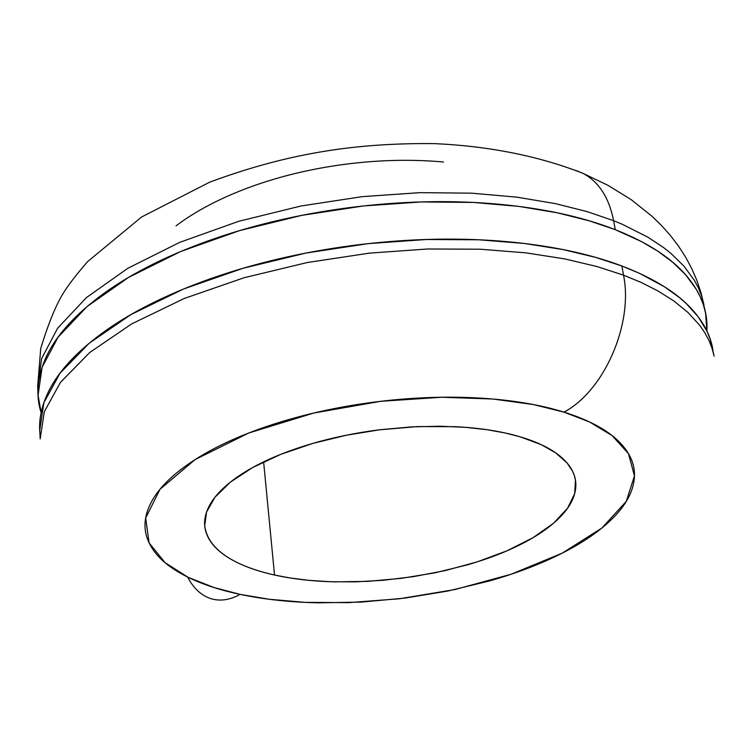 <?xml version="1.0" encoding="UTF-8"?>
<svg xmlns="http://www.w3.org/2000/svg" width="753" height="753" viewBox="0 0 753 753"><rect width="100%" height="100%" fill="white"/><g stroke="black" fill="none" stroke-linecap="round" stroke-linejoin="round"><path stroke-width="1.13" d="M714.136 356.178L710.239 339.302L707.086 331.414L698.163 316.749L686.331 303.628L679.526 297.651L664.513 286.837L639.504 273.33L621.865 265.988L623.531 275.165L641.198 282.45L658.15 291.044L673.954 301.04L688.063 312.542L699.904 325.578L704.761 332.675L708.818 340.149L711.962 347.99L714.136 356.178L711.962 347.99L708.818 340.149L704.761 332.675L699.904 325.578L688.063 312.542L673.954 301.04L658.15 291.044L641.198 282.45L623.531 275.165C633.537 323.922 604.047 391.071 563.978 412.136L589.58 421.981L612.189 435.658L628.482 453.654L634.45 475.887L626.289 501.366L601.863 528.051L562.086 553.22L511.089 574.257L454.897 589.552L399.382 598.776L348.752 602.635L305.172 602.372L269.141 599.256L240.151 594.381C229.684 600.141 219.754 601.506 210.369 598.484C200.91 595.209 193.323 588.065 187.619 577.062M37.923 392.219L37.65 386.609L41.679 358.466L57.576 328.28L86.416 297.595L127.803 268.313L179.694 242.362L238.729 221.297L300.88 206.011L362.297 196.637L419.939 192.655L471.839 193.182L517.057 197.182L555.45 203.63L587.425 211.697L613.629 220.695C608.979 197.39 598.673 181.558 582.69 173.199L576.101 170.526L582.69 173.199C598.673 181.558 608.979 197.39 613.629 220.695L587.425 211.697L555.45 203.63L517.057 197.182L471.839 193.182L419.939 192.655L362.297 196.637L300.88 206.011L238.729 221.297L179.694 242.362L127.803 268.313L86.416 297.595L57.576 328.28L41.679 358.466L37.65 386.609L40.728 348.47C49.03 321.277 57.303 301.689 65.567 289.707C70.198 282.582 77.568 273.198 87.696 261.536L141.668 216.949L209.645 182.198C290.206 152.219 358.569 142.938 433.982 143.597C488.829 146.063 538.433 155.946 582.803 173.256L608.132 185.417L631.325 199.752L652.126 216.365L661.539 225.524L670.321 235.388L678.293 245.807L685.399 256.773L691.574 268.219L696.751 280.097L700.883 292.315L703.933 304.805L701.711 296.334L698.52 288.22L694.454 280.483L683.988 266.167L670.97 253.441L663.704 247.662L647.994 237.261L622.449 224.338L613.629 220.695L615.257 229.674L641.349 241.506L657.708 251.116L672.674 262.213L685.691 274.864L696.158 289.096L700.224 296.795L703.406 304.861L705.617 313.286L706.86 330.831C708.036 312.326 701.758 294.574 688.016 277.593C672.73 258.797 648.484 242.824 615.257 229.674L613.629 220.695L622.449 224.338L647.994 237.261L663.704 247.662L670.97 253.441L683.988 266.167L694.454 280.483L698.52 288.22L701.711 296.334L705.043 310.358M263.616 461.881L274.534 575.028C246.146 568.675 208.43 554.773 204.722 525.66L206.576 512.012L214.944 497.262L230.38 482.127L252.669 467.519L280.718 454.37L312.721 443.432L346.531 435.187L380.096 429.728L411.759 426.866L440.449 426.226L465.608 427.337L487.135 429.728L505.207 432.994L520.144 436.806C501.602 431.309 479.99 427.939 455.301 426.678L417.529 426.575L378.439 429.935C351.943 433.361 327.018 438.783 303.666 446.181C280.38 453.607 260.707 462.276 244.631 472.216C228.648 482.136 217.41 492.406 210.915 503.013C204.496 513.593 202.962 523.655 206.331 533.199C209.72 542.725 217.382 551.074 229.307 558.255C241.224 565.418 256.293 571.009 274.534 575.028C292.757 579.048 312.806 581.325 334.699 581.862L367.859 581.372L401.688 578.295L435.14 572.779L467.18 564.919C488.076 558.914 506.684 551.685 522.996 543.242C539.327 534.79 552.128 525.613 561.418 515.72C570.699 505.809 575.508 495.841 575.847 485.826C576.149 475.792 571.574 466.493 562.124 457.928C552.589 449.362 538.602 442.322 520.144 436.806L541.238 444.665L555.545 452.76L567.113 463.02L572.515 471.105L574.332 475.51L575.461 480.141L574.671 493.667L567.527 508.266L553.54 523.222L533.002 537.698L506.957 550.829L477.063 561.926L445.287 570.567L413.463 576.638L383.108 580.29L355.237 581.853L330.388 581.73L308.739 580.318L290.206 577.984L274.534 575.028L263.616 461.881M210.369 598.484C219.754 601.506 229.684 600.141 240.151 594.381C216.243 589.335 196.232 582.238 180.136 573.071C164.013 563.884 153.339 553.079 148.115 540.663C142.919 528.211 144.209 514.939 151.984 500.877C159.852 486.758 174.225 472.997 195.121 459.575C216.149 446.143 242.259 434.359 273.443 424.231C304.749 414.141 338.295 406.771 374.072 402.121C409.867 397.546 444.392 396.153 477.628 397.951C510.769 399.796 539.553 404.53 563.978 412.136C588.253 419.769 606.372 429.379 618.326 440.985C630.167 452.572 635.504 465.015 634.327 478.324C633.113 491.605 626.138 504.698 613.403 517.603C600.696 530.479 583.584 542.348 562.086 553.22C540.616 564.063 516.36 573.315 489.309 580.996L447.913 591.03L404.785 598.108L361.205 602.099L318.406 602.824C290.112 602.231 264.03 599.416 240.151 594.381L213.956 587.519L188.043 577.269L165.058 562.66L149.122 542.941L145.649 518.045L160.022 489.271L195.121 459.575L248.782 432.994L313.747 413.049L380.642 401.311L441.757 397.255L492.97 399.024L533.378 404.559L563.978 412.136C604.047 391.071 633.537 323.922 623.531 275.165L621.865 265.988C588.197 253.253 547.855 244.97 500.849 241.129C453.645 237.411 404.446 238.833 353.279 245.403C302.122 252.104 254.505 263.221 210.398 278.761C166.535 294.357 130.429 312.504 102.079 333.221C74.001 353.882 55.421 374.928 46.338 396.36C40.916 409.058 38.77 421.266 39.89 432.966M443.461 162.008C411.778 159.147 378.975 159.9 345.062 164.276C311.158 168.728 279.429 176.362 249.874 187.177C220.431 198.03 195.808 210.925 176.023 225.853M41.114 412.597L38.064 395.25L42.112 367.248L58.056 337.212L86.962 306.65L128.443 277.481L180.456 251.606L239.623 230.597L301.906 215.339L363.464 205.955L421.228 201.945L473.232 202.425L518.535 206.36L556.994 212.751L589.015 220.751L615.257 229.674C581.777 216.553 541.718 207.96 495.06 203.884C448.214 199.922 399.429 201.202 348.695 207.715C297.981 214.37 250.777 225.552 207.084 241.252C163.608 257.008 127.841 275.41 99.754 296.456C71.93 317.455 53.529 338.888 44.549 360.753C37.066 379.032 35.918 396.323 41.104 412.635M712.94 350.126C710.983 337.212 704.977 324.731 694.897 312.664C679.611 294.31 655.261 278.751 621.865 265.988L595.463 257.338L563.235 249.61L524.493 243.483L478.842 239.783L426.424 239.492L368.17 243.624L306.085 253.036L243.238 268.209L183.525 289.011L131.031 314.528L89.174 343.246L59.986 373.262L43.872 402.723L39.749 430.123L40.182 438.924L44.314 411.675L60.466 382.373L89.729 352.489L131.69 323.894L184.306 298.452L244.151 277.716L307.139 262.562L369.365 253.14L427.732 248.979L480.263 249.224L525.999 252.857L564.806 258.919L597.091 266.571L623.531 275.165L597.091 266.571L564.806 258.919L525.999 252.857L480.263 249.224L427.732 248.979L369.365 253.14L307.139 262.562L244.151 277.716L184.306 298.452L131.69 323.894L89.729 352.489L60.466 382.373L44.314 411.675L40.182 438.924M575.461 480.141L575.301 479.134"/></g></svg>
